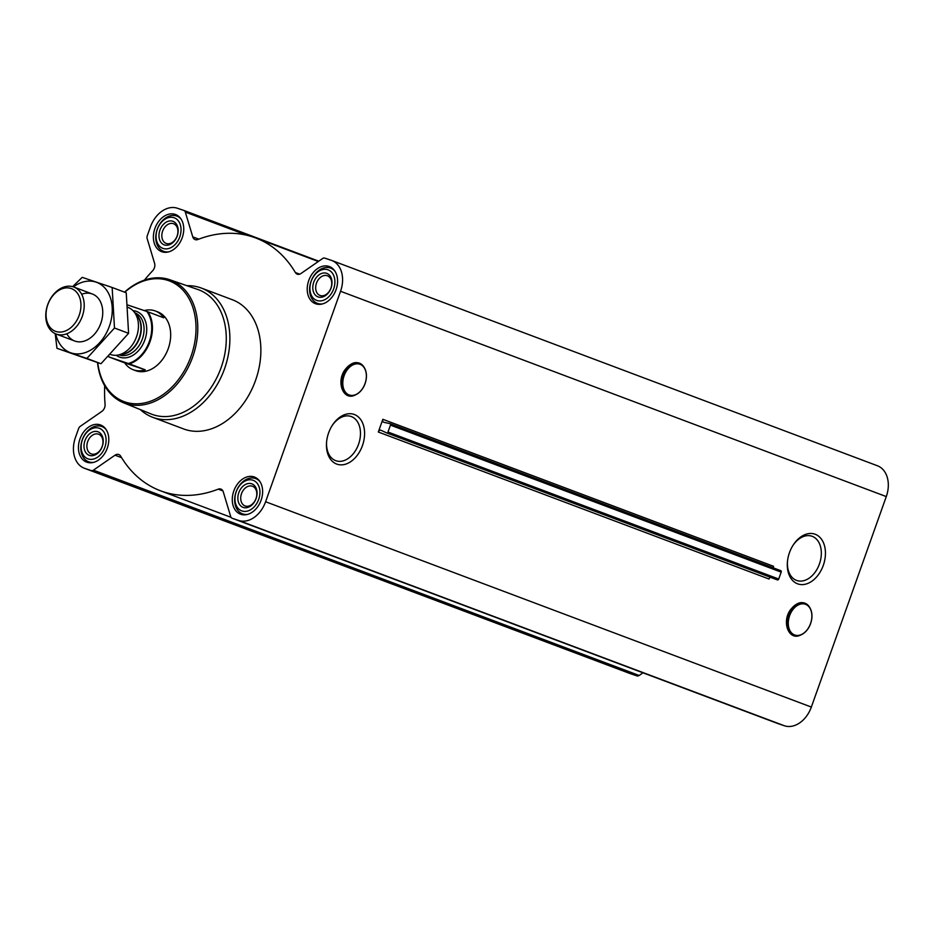 <?xml version="1.0" encoding="UTF-8"?>
<svg xmlns="http://www.w3.org/2000/svg" width="934" height="934" viewBox="0 0 934 934"><rect width="100%" height="100%" fill="white"/><g stroke="black" fill="none" stroke-linecap="round" stroke-linejoin="round"><path stroke-width="1.4" d="M331.827 426.102A23.385 16.065 -71.3 0 1 350.997 416.447A23.385 16.065 -71.3 0 1 358.551 444.269A23.385 16.065 -71.3 0 1 336.007 460.766A23.385 16.065 -71.3 0 1 326.631 441.455M342.906 390.646A16.707 11.477 -71.3 0 1 351.99 363.781M362.427 445.646A26.304 18.073 -71.3 0 1 339.824 464.805A26.304 18.073 -71.3 0 1 326.585 441.957A26.304 18.073 -71.3 0 1 332.095 425.671A26.304 18.073 -71.3 0 1 356.846 415.782A26.304 18.073 -71.3 0 1 362.427 445.646M378.317 432.022A2.51 1.821 -69.4 0 1 380.92 430.247A2.51 1.821 -69.4 0 1 381.014 430.294L386.641 432.897A1.261 0.911 -69.4 0 0 387.995 432.033L390.447 425.133A1.261 0.911 -69.4 0 0 389.933 423.639L383.862 422.296A2.51 1.821 -69.4 0 1 383.687 422.238A2.51 1.821 -69.4 0 1 382.847 419.308L378.317 432.022L769.044 579.022A2.51 1.821 -69.4 0 1 770.503 577.317M777.777 723.523A3.771 2.732 -69.4 0 0 777.835 723.546A3.771 2.732 -69.4 0 0 777.905 723.57L784.35 725.753A26.362 19.159 -69.4 0 0 811.342 707.061L886.284 496.584A26.362 19.159 -69.4 0 0 877.423 465.762L331.687 260.446A26.362 19.159 -69.4 0 0 331.243 260.294L324.798 258.111A3.771 2.732 -69.4 0 0 322.592 258.531L300.993 273.487A6.281 4.565 -69.4 0 1 297.222 274.152A6.281 4.565 -69.4 0 1 295.377 272.541A135.08 98.14 -69.4 0 0 255.577 237.913A135.08 98.14 -69.4 0 0 197.786 239.524A6.281 4.565 -69.4 0 1 195.101 239.594A6.281 4.565 -69.4 0 1 192.766 236.874L185.317 212.088A3.771 2.732 -69.4 0 0 183.916 210.454A3.771 2.732 -69.4 0 0 183.846 210.43L177.413 208.247A26.362 19.159 -69.4 0 0 150.421 226.939L147.28 235.753A3.771 2.732 -69.4 0 0 147.14 238.52L154.589 263.306A6.281 4.565 -69.4 0 1 152.616 270.802A135.08 98.14 -69.4 0 0 144.431 280.118M104.678 385.777A135.08 98.14 -69.4 0 0 105.075 404.329A6.281 4.565 -69.4 0 1 101.864 411.392L80.266 426.348A3.771 2.732 -69.4 0 0 78.608 428.601L75.467 437.416A26.362 19.159 -69.4 0 0 84.34 468.238A26.362 19.159 -69.4 0 0 84.772 468.389L91.217 470.573A3.771 2.732 -69.4 0 0 93.423 470.152L115.022 455.197A6.281 4.565 -69.4 0 1 118.793 454.531A6.281 4.565 -69.4 0 1 120.649 456.142A135.08 98.14 -69.4 0 0 160.45 490.77A135.08 98.14 -69.4 0 0 218.241 489.159A6.281 4.565 -69.4 0 1 220.926 489.089A6.281 4.565 -69.4 0 1 223.261 491.809L230.71 516.595A3.771 2.732 -69.4 0 0 232.099 518.23A3.771 2.732 -69.4 0 0 232.169 518.253L238.614 520.436A26.362 19.159 -69.4 0 0 265.606 501.745L340.548 291.268A26.362 19.159 -69.4 0 0 331.687 260.446M823.286 565.397A26.304 18.073 -71.3 0 1 800.683 584.544A26.304 18.073 -71.3 0 1 787.444 561.708A26.304 18.073 -71.3 0 1 792.954 545.421A26.304 18.073 -71.3 0 1 817.694 535.532A26.304 18.073 -71.3 0 1 823.286 565.397M788.401 630.648A16.707 11.477 -71.3 0 1 797.484 603.796M629.633 673.379A26.362 19.159 -69.4 0 0 630.065 673.554A26.362 19.159 -69.4 0 0 630.508 673.706L636.953 675.889A3.771 2.732 -69.4 0 0 639.16 675.469L642.989 672.819M386.734 432.932L777.368 579.897A1.261 0.911 -69.4 0 0 778.722 579.033L781.186 572.133A1.261 0.911 -69.4 0 0 780.672 570.639L390.108 423.709M382.847 419.308L773.574 566.308A2.51 1.821 -69.4 0 0 773.422 567.907M329.048 266.447A19.836 14.407 110.6 0 1 329.387 266.564A19.836 14.407 110.6 0 1 335.89 290.194A19.836 14.407 110.6 0 1 315.412 303.69A19.836 14.407 110.6 0 1 308.827 280.282A19.836 14.407 110.6 0 1 329.048 266.447M175.218 214.4A19.836 14.407 110.6 0 1 175.545 214.516A19.836 14.407 110.6 0 1 182.06 238.158A19.836 14.407 110.6 0 1 161.582 251.643A19.836 14.407 110.6 0 1 154.997 228.235A19.836 14.407 110.6 0 1 175.218 214.4M100.277 424.877A19.836 14.407 110.6 0 1 100.603 424.993A19.836 14.407 110.6 0 1 107.106 448.635A19.836 14.407 110.6 0 1 86.64 462.12A19.836 14.407 110.6 0 1 80.044 438.711A19.836 14.407 110.6 0 1 100.277 424.877M254.106 476.924A19.836 14.407 110.6 0 1 254.433 477.041A19.836 14.407 110.6 0 1 260.936 500.671A19.836 14.407 110.6 0 1 240.47 514.167A19.836 14.407 110.6 0 1 233.885 490.759A19.836 14.407 110.6 0 1 254.106 476.924M186.928 285.699A69.046 50.167 110.6 0 1 200.168 287.649A69.046 50.167 110.6 0 1 201.324 288.057L232.321 299.721A69.046 50.167 110.6 0 1 254.959 382.006A69.046 50.167 110.6 0 1 183.694 428.963L152.697 417.3A69.046 50.167 110.6 0 1 140.322 409.594M124.771 292.225A64.481 46.852 110.6 0 1 168.283 280.527A64.481 46.852 110.6 0 1 175.65 383.08A64.481 46.852 110.6 0 1 97.755 362.661M157.181 311.699A31.382 22.801 110.6 0 1 157.706 311.886A31.382 22.801 110.6 0 1 167.992 349.293A31.382 22.801 110.6 0 1 135.605 370.635L133.177 369.724A31.382 22.801 -69.4 0 0 145.237 369.829L124.712 362.894A31.382 22.801 -69.4 0 0 133.177 369.724M124.526 292.144A65.73 47.762 110.6 0 1 169.509 279.651A65.73 47.762 110.6 0 1 169.778 279.745A65.73 47.762 110.6 0 1 192.159 358.376A65.73 47.762 110.6 0 1 123.498 402.764A65.73 47.762 110.6 0 1 97.521 362.579M197.669 289.435A66.489 48.311 110.6 0 1 197.938 289.528A66.489 48.311 110.6 0 1 220.587 369.07A66.489 48.311 110.6 0 1 151.121 413.972L123.498 402.764M201.324 288.057A69.046 50.167 110.6 0 1 223.962 370.343A69.046 50.167 110.6 0 1 152.697 417.3M252.927 480.228A16.322 11.862 110.6 0 1 254.445 506.578A16.322 11.862 110.6 0 1 234.983 499.994A16.322 11.862 110.6 0 1 252.927 480.228M251.666 483.777A12.551 9.118 110.6 0 1 252.834 504.045A12.551 9.118 110.6 0 1 237.866 498.978A12.551 9.118 110.6 0 1 251.666 483.777M247.662 514.365A18.832 13.683 110.6 0 1 242.443 513.828A18.832 13.683 110.6 0 1 236.185 491.611A18.832 13.683 110.6 0 1 255.379 478.477A18.832 13.683 110.6 0 1 255.694 478.582A18.832 13.683 110.6 0 1 259.979 481.629M327.869 269.751A16.322 11.862 110.6 0 1 329.398 296.101A16.322 11.862 110.6 0 1 309.936 289.517A16.322 11.862 110.6 0 1 327.869 269.751M326.608 273.3A12.551 9.118 110.6 0 1 327.776 293.568A12.551 9.118 110.6 0 1 312.808 288.501A12.551 9.118 110.6 0 1 326.608 273.3M322.615 303.889A18.832 13.683 110.6 0 1 317.385 303.352A18.832 13.683 110.6 0 1 311.127 281.134A18.832 13.683 110.6 0 1 330.332 268A18.832 13.683 110.6 0 1 330.648 268.105A18.832 13.683 110.6 0 1 334.921 271.152M174.039 217.715A16.322 11.862 110.6 0 1 175.557 244.054A16.322 11.862 110.6 0 1 156.095 237.481A16.322 11.862 110.6 0 1 174.039 217.715M172.778 221.253A12.551 9.118 110.6 0 1 173.946 241.521A12.551 9.118 110.6 0 1 158.978 236.465A12.551 9.118 110.6 0 1 172.778 221.253M168.774 251.841A18.832 13.683 110.6 0 1 163.555 251.316A18.832 13.683 110.6 0 1 157.297 229.087A18.832 13.683 110.6 0 1 176.491 215.952A18.832 13.683 110.6 0 1 176.806 216.069A18.832 13.683 110.6 0 1 181.091 219.116M99.097 428.192A16.322 11.862 110.6 0 1 100.615 454.531A16.322 11.862 110.6 0 1 81.153 447.958A16.322 11.862 110.6 0 1 99.097 428.192M97.825 431.73A12.551 9.118 110.6 0 1 98.992 451.998A12.551 9.118 110.6 0 1 84.025 446.942A12.551 9.118 110.6 0 1 97.825 431.73M93.832 462.318A18.832 13.683 110.6 0 1 88.602 461.793A18.832 13.683 110.6 0 1 82.344 439.564A18.832 13.683 110.6 0 1 101.549 426.429A18.832 13.683 110.6 0 1 101.864 426.546A18.832 13.683 110.6 0 1 106.149 429.593M252.297 486.194A10.519 7.635 110.6 0 1 252.472 486.252A10.519 7.635 110.6 0 1 255.916 498.779A10.519 7.635 110.6 0 1 245.058 505.936A10.519 7.635 110.6 0 1 241.567 493.526A10.519 7.635 110.6 0 1 252.297 486.194M98.455 434.147A10.519 7.635 110.6 0 1 98.63 434.217A10.519 7.635 110.6 0 1 102.075 446.744A10.519 7.635 110.6 0 1 91.228 453.889A10.519 7.635 110.6 0 1 87.738 441.478A10.519 7.635 110.6 0 1 98.455 434.147M173.409 223.67A10.519 7.635 110.6 0 1 173.584 223.74A10.519 7.635 110.6 0 1 177.028 236.267A10.519 7.635 110.6 0 1 166.17 243.412A10.519 7.635 110.6 0 1 162.679 231.002A10.519 7.635 110.6 0 1 173.409 223.67M327.239 275.717A10.519 7.635 110.6 0 1 327.414 275.775A10.519 7.635 110.6 0 1 330.858 288.302A10.519 7.635 110.6 0 1 320.012 295.459A10.519 7.635 110.6 0 1 316.521 283.049A10.519 7.635 110.6 0 1 327.239 275.717M792.686 545.853A23.385 16.065 -71.3 0 1 811.856 536.198A23.385 16.065 -71.3 0 1 819.41 564.019A23.385 16.065 -71.3 0 1 796.865 580.516A23.385 16.065 -71.3 0 1 787.49 561.206M127.76 305.068A30.88 22.439 110.6 0 1 127.841 305.044L146.86 311.477A30.88 22.439 110.6 0 1 149.347 341.47A30.88 22.439 110.6 0 1 128.332 363.501L109.313 357.068A30.88 22.439 110.6 0 1 108.753 356.274M109.313 357.068L108.881 356.94A31.382 22.801 110.6 0 1 108.566 356.461M146.86 311.477L147.934 311.851A31.382 22.801 110.6 0 1 150.012 341.704A31.382 22.801 110.6 0 1 129.406 363.886L128.332 363.501M147.934 311.851L163.754 317.805A31.382 22.801 -69.4 0 0 155.289 310.975A31.382 22.801 -69.4 0 0 154.764 310.788A31.382 22.801 -69.4 0 0 144.21 310.578M129.406 363.886L145.237 369.829M108.881 356.94L124.712 362.894M71.147 288.501A22.801 16.567 110.6 0 1 73.272 325.312A22.801 16.567 110.6 0 1 46.093 316.112A22.801 16.567 110.6 0 1 71.147 288.501M73.412 286.89A25.113 18.248 110.6 0 1 73.833 287.03A25.113 18.248 110.6 0 1 82.064 316.953A25.113 18.248 110.6 0 1 56.145 334.033A25.113 18.248 110.6 0 1 47.809 304.402A25.113 18.248 110.6 0 1 73.412 286.89M128.075 307.438L127.981 307.403A25.113 18.248 110.6 0 1 128.075 307.438A25.113 18.248 110.6 0 1 133.959 311.722A25.113 18.248 110.6 0 1 136.306 337.361A25.113 18.248 110.6 0 1 117.637 355.107A25.113 18.248 110.6 0 1 110.516 354.488M112.15 287.485L126.242 292.786L128.588 333.321L100.977 363.735L56.951 348.3L86.885 358.434L114.485 328.021L112.15 287.485L82.215 277.351L72.63 286.645M55.211 333.636L56.951 348.3M100.977 363.735L86.885 358.434M128.588 333.321L114.485 328.021M66.828 333.753A25.113 18.248 -69.4 0 0 90.621 337.758A25.113 18.248 -69.4 0 0 102.215 306.959A25.113 18.248 -69.4 0 0 81.678 294.28M55.701 333.858A37.535 27.273 -69.4 0 0 91.742 349.456A37.535 27.273 -69.4 0 0 110.761 298.903A37.535 27.273 -69.4 0 0 73.377 286.878M265.606 501.745L811.342 707.061M340.548 291.268L886.284 496.584M387.995 432.033L778.722 579.033M390.447 425.133L781.186 572.133M295.377 272.541L299.674 274.152M192.766 236.874L198.79 239.139M185.317 212.088L246.961 235.286M183.975 210.477L318.763 261.181L183.916 210.454M84.772 468.389L630.508 673.706M91.217 470.573L636.953 675.889M93.423 470.152L639.16 675.469M115.022 455.197L121.56 457.66M218.241 489.159L222.899 490.91M232.169 518.253L777.905 723.57M238.614 520.436L784.35 725.753M365.042 383.559A16.275 11.173 -71.3 0 1 344.623 390.926A16.275 11.173 -71.3 0 1 354.068 364.388A16.275 11.173 -71.3 0 1 365.042 383.559M355.562 394.825A17.139 11.768 -71.3 0 1 355.2 395L355.912 394.662C360.034 392.619 363.092 388.929 365.101 383.582A16.485 11.325 -71.3 0 1 355.912 394.662A16.485 11.325 -71.3 0 1 342.93 387.108A16.485 11.325 -71.3 0 1 349.865 366.607A16.485 11.325 -71.3 0 1 364.774 368.486A16.485 11.325 -71.3 0 1 365.089 383.582C367.004 377.873 366.899 372.841 364.774 368.486L364.4 367.786A17.139 11.768 -71.3 0 1 364.587 368.148M355.2 395A17.139 11.768 -71.3 0 1 341.692 387.143A17.139 11.768 -71.3 0 1 348.907 365.824A17.139 11.768 -71.3 0 1 364.4 367.786C358.773 360.255 352.293 360.921 344.95 369.806C335.843 382.204 343.502 401.223 355.2 395M810.537 623.573A16.275 11.173 -71.3 0 1 790.117 630.94A16.275 11.173 -71.3 0 1 799.574 604.391A16.275 11.173 -71.3 0 1 810.537 623.573M801.057 634.828A17.139 11.768 -71.3 0 1 800.695 635.003L801.419 634.676C805.528 632.633 808.587 628.944 810.607 623.597A16.485 11.325 -71.3 0 1 801.419 634.676A16.485 11.325 -71.3 0 1 788.424 627.123A16.485 11.325 -71.3 0 1 795.359 606.621A16.485 11.325 -71.3 0 1 810.268 608.501A16.485 11.325 -71.3 0 1 810.595 623.597C812.498 617.888 812.393 612.856 810.268 608.501L809.895 607.801A17.139 11.768 -71.3 0 1 810.082 608.151M800.695 635.003A17.139 11.768 -71.3 0 1 787.187 627.158A17.139 11.768 -71.3 0 1 794.402 605.839A17.139 11.768 -71.3 0 1 809.895 607.801C804.267 600.258 797.788 600.936 790.444 609.82C781.338 622.219 788.996 641.238 800.695 635.003M133.013 310.683A24.354 17.699 110.6 0 1 136.259 311.337A24.354 17.699 110.6 0 1 143.778 342.591A24.354 17.699 110.6 0 1 116.248 355.27M133.959 311.722L136.936 315.33A22.579 16.415 110.6 0 1 139.049 338.4A22.579 16.415 110.6 0 1 122.261 354.348L117.637 355.107M136.072 314.279A22.474 16.322 110.6 0 1 139.388 338.528A22.474 16.322 110.6 0 1 120.918 354.57M134.858 312.808A22.474 16.322 110.6 0 1 142.155 339.567A22.474 16.322 110.6 0 1 119.038 354.873M386.688 432.921L777.415 579.921M390.027 423.662L780.754 570.662M255.577 237.913L318.296 261.508M84.34 468.238L630.065 673.554M160.45 490.77L231.025 517.319M232.099 518.23L777.835 723.546M169.778 279.745L197.938 289.528M242.443 513.828L245.058 514.821M255.694 478.582L258.321 479.574M317.385 303.352L320.012 304.344M330.648 268.105L333.275 269.097M163.555 251.316L166.17 252.297M176.806 216.069L179.433 217.05M88.602 461.793L91.228 462.774M101.864 426.546L104.491 427.527M155.289 310.975L157.706 311.886M56.145 334.033L74.685 341.003M73.833 287.03L92.361 294.012"/></g></svg>
